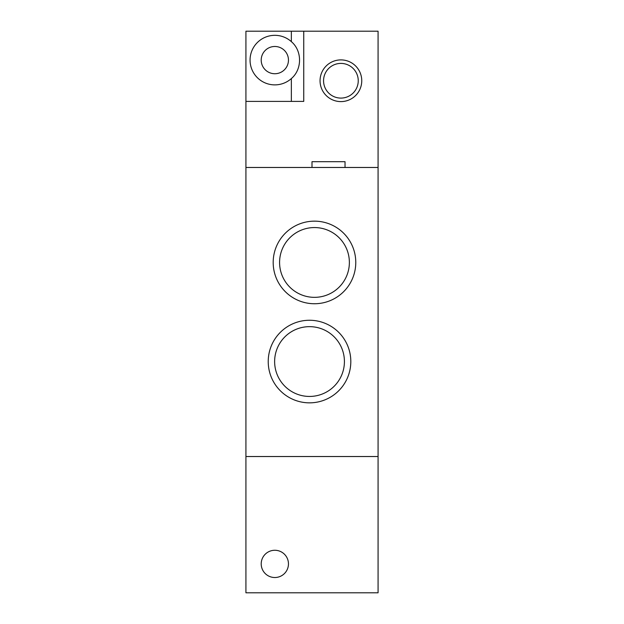 <?xml version="1.0" encoding="UTF-8"?>
<svg xmlns="http://www.w3.org/2000/svg" width="624" height="624" viewBox="0 0 624 624"><rect width="100%" height="100%" fill="white"/><g stroke="black" fill="none" stroke-linecap="round" stroke-linejoin="round"><path stroke-width="0.94" d="M340.907 98.093A17.347 17.347 0 0 0 358.246 80.753A17.347 17.347 0 0 0 340.907 63.406A17.347 17.347 0 0 0 323.56 80.753A17.347 17.347 0 0 0 340.907 98.093M320.05 80.753A20.857 20.857 0 0 0 340.907 101.603A20.857 20.857 0 0 0 361.756 80.753A20.857 20.857 0 0 0 340.907 59.896A20.857 20.857 0 0 0 320.05 80.753M274.833 73.733A13.627 13.627 0 0 1 261.206 60.107A13.627 13.627 0 0 1 274.833 46.48A13.627 13.627 0 0 1 288.46 60.107A13.627 13.627 0 0 1 274.833 73.733M274.833 35.326A24.773 24.773 0 0 0 250.06 60.107A24.773 24.773 0 0 0 291.353 78.569C302.266 69.381 302.281 50.856 291.353 41.636A24.773 24.773 0 0 0 274.833 35.326M245.926 101.4L245.926 456.526L378.074 456.526L378.074 167.474L245.926 167.474L312 167.474L312 161.686L345.033 161.686L345.033 167.474L378.074 167.474L378.074 31.2L245.926 31.2L245.926 101.4L303.74 101.4L303.74 31.2M279.583 262.447A34.897 34.897 0 0 0 314.48 297.344A34.897 34.897 0 0 0 349.37 262.447A34.897 34.897 0 0 0 314.48 227.557A34.897 34.897 0 0 0 279.583 262.447M314.48 221.153A41.293 41.293 0 0 0 273.187 262.447A41.293 41.293 0 0 0 314.48 303.74A41.293 41.293 0 0 0 355.774 262.447A41.293 41.293 0 0 0 314.48 221.153M268.226 361.553A41.293 41.293 0 0 0 309.52 402.847A41.293 41.293 0 0 0 350.813 361.553A41.293 41.293 0 0 0 309.52 320.26A41.293 41.293 0 0 0 268.226 361.553M274.63 361.553A34.897 34.897 0 0 0 309.52 396.443A34.897 34.897 0 0 0 344.417 361.553A34.897 34.897 0 0 0 309.52 326.656A34.897 34.897 0 0 0 274.63 361.553M261.206 563.893A13.627 13.627 0 0 0 274.833 577.52A13.627 13.627 0 0 0 288.46 563.893A13.627 13.627 0 0 0 274.833 550.267A13.627 13.627 0 0 0 261.206 563.893M378.074 592.8L378.074 456.526L245.926 456.526L245.926 592.8L378.074 592.8M291.353 31.2L291.353 41.636M291.353 78.569L291.353 101.4"/></g></svg>
